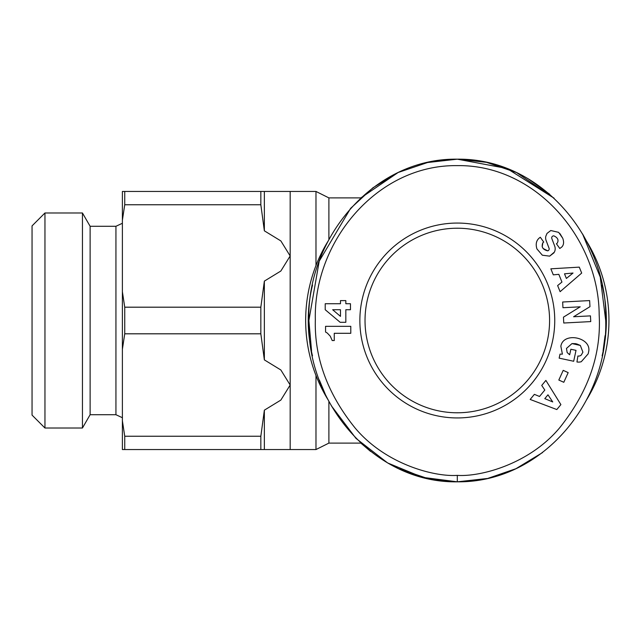 <?xml version="1.0" encoding="UTF-8"?>
<svg xmlns="http://www.w3.org/2000/svg" width="641" height="641" viewBox="0 0 641 641"><rect width="100%" height="100%" fill="white"/><g stroke="black" fill="none" stroke-linecap="round" stroke-linejoin="round"><path stroke-width="0.96" d="M497.376 165.162L516.366 172.501M527.952 178.623L549.698 194.247M426.898 162.598L457.305 159.176C542.374 158.119 608.245 239.886 605.721 320.54C608.165 401.282 542.438 482.753 457.305 481.824L428.3 478.715L398.726 468.723M457.305 165.626C536.124 164.497 598.902 239.125 599.175 314.835C601.41 354.489 588.206 392.188 559.569 427.908C528.969 464.453 480.117 476.984 457.305 475.374C434.502 476.992 385.73 464.477 355.114 428.004C327.551 393.838 314.29 357.734 315.34 319.707C313.297 242.362 376.636 164.473 457.305 165.626M558.664 232.354L550.787 230.528L558.664 232.354L562.726 238.236C564.136 242.09 563.792 245.046 561.692 247.097C563.792 245.046 564.136 242.09 562.726 238.236L559.946 233.612M536.942 248.94C535.451 244.069 536.317 240.359 539.538 237.803C536.317 240.359 535.451 244.069 536.942 248.94L542.342 255.206L536.942 248.94M562.397 354.136L560.859 346.244L562.397 354.136L560.01 354.144L559.152 358.143L573.679 361.26L576.019 350.363L570.859 349.257L569.681 354.761L567.149 352.534L566.484 348.424L567.149 352.534L569.561 354.697M576.612 343.856L580.329 345.443L582.909 352.141L580.329 345.443L571.98 343.584L566.484 348.424M397.941 172.637L360.843 197.893L328.889 197.893L328.889 239.622M328.889 401.386L328.889 443.107L315.981 449.557L290.173 449.557L290.173 385.033L280.854 400.08L264.356 410.176L264.356 449.557L290.173 449.557M370.666 451.488L360.843 443.107L328.889 443.107M328.889 197.893L315.981 191.443L315.981 265.502M315.981 375.498L315.981 449.557M315.981 191.443L290.173 191.443L290.173 385.033L280.854 369.977L264.356 359.881L260.839 333.809L124.739 333.809L122.391 349.249L122.391 420.817L124.739 436.249L260.839 436.249L260.839 449.557L122.391 449.557L122.391 420.817M586.515 241.12A151.645 151.645 0 0 1 586.507 399.896M328.104 399.888A151.645 151.645 0 0 1 328.136 241.056M602.115 285.133A149.065 149.065 0 0 1 602.115 355.843M312.488 355.843A149.065 149.065 0 0 1 312.52 285.045M122.391 349.249L122.391 291.751L124.739 307.191L124.739 333.809M90.125 414.711L90.125 226.289L115.941 226.289L115.941 414.711L90.125 414.711L82.449 428.02L44.958 428.02L44.958 212.98L82.449 212.98L82.449 428.02M90.125 226.289L82.449 212.98M359.865 320.5A97.44 97.44 0 0 1 457.305 223.06A97.44 97.44 0 0 1 554.745 320.5A97.44 97.44 0 0 1 457.305 417.94A97.44 97.44 0 0 1 359.865 320.5M549.585 320.5A92.28 92.28 0 0 0 457.305 228.22A92.28 92.28 0 0 0 365.025 320.5A92.28 92.28 0 0 0 457.305 412.78A92.28 92.28 0 0 0 549.585 320.5M539.538 237.803L540.307 237.258L543.728 242.09L542.871 242.707C541.132 246.945 542.751 249.661 547.735 250.839A1.979 1.979 0 0 0 549.049 248.227L546.116 240.503A7.428 7.428 0 0 1 545.795 236.313L547.005 233.42L550.787 230.528L547.005 233.42L545.795 236.313M561.692 247.097L559.785 248.484L556.428 243.756L557.205 243.203C558.944 240.143 557.846 237.707 553.904 235.888A1.979 1.979 0 0 0 551.829 238.556L554.705 246.12A7.428 7.428 0 0 1 554.417 252.057L549.649 256.144L542.342 255.206L549.649 256.144L554.016 252.778M44.958 212.98L32.05 225.888L32.05 415.112L44.958 428.02M427.034 478.434L399.503 469.092M398.269 468.515L388.574 463.483M398.47 172.389L428.18 162.309L457.305 159.176L506.959 168.471L554.088 198.197L516.734 172.669M582.549 233.933L586.507 241.104M542.47 452.618L515.933 468.707L488.057 478.322M487.32 478.49L457.305 481.824L486.775 478.611M290.173 191.443L264.356 191.443L264.356 230.824L280.854 240.92L290.173 255.967L280.854 271.023L264.356 281.119L264.356 359.881M264.356 281.119L260.839 307.191L260.839 333.809M264.356 230.824L260.839 204.751L124.739 204.751L122.391 220.184L122.391 291.751M124.739 307.191L260.839 307.191M264.356 191.443L260.839 191.443L260.839 204.751M260.839 191.443L122.391 191.443L122.391 220.184M264.356 449.557L260.839 449.557M264.356 410.176L260.839 436.249M124.739 191.443L124.739 204.751M124.739 436.249L124.739 449.557M516.301 172.469L486.519 162.333L457.305 159.176L428.212 162.301L398.542 172.357M398.037 172.597L372.926 187.781L350.619 208.349L319.394 260.863M319.146 261.56L308.882 320.5L311.566 351.036M319.41 380.169L325.131 393.886M331.213 405.601L355.987 438.388L387.621 462.938L422.603 477.353L457.305 481.824C373.15 483.242 306.334 401.442 308.882 320.917C306.182 239.534 372.894 157.878 457.305 159.176M489.532 477.978L515.981 468.683M516.966 468.218L542.51 452.586M603.093 350.723L605.064 335.668M605.721 320.612L600.248 277.072L582.581 233.997M563.207 370.362L568.182 372.613L563.8 382.292L558.824 380.041L563.207 370.362M560.106 291.687L557.63 285.565L561.949 282.056L558.824 274.34L553.295 274.845L550.851 268.819L579.28 267.137L581.683 273.074L560.106 291.687M345.828 300.613L345.828 303.722L350.467 303.722L350.467 309.731L345.828 309.731L345.828 322.295L340.155 322.295L325.219 309.731L325.219 303.722L340.475 303.722L340.475 300.613L345.828 300.613M327.279 333.032L325.556 332.03L325.556 326.325L350.795 326.325L350.795 333.296L334.257 333.296L334.257 340.547L332.206 340.547L330.267 336.18L327.279 333.032M562.958 307.72L562.654 302.007L589.64 300.581L589.96 306.67L573.615 316.758L590.449 315.877L590.746 321.59L563.76 323.016L563.455 317.159L580.217 306.815L562.958 307.72M588.534 352.181C592.468 337.559 563.271 331.293 560.859 346.244C563.271 331.293 592.468 337.559 588.534 352.181L588.182 353.832L581.283 361.708A9.158 9.158 0 0 1 576.948 361.965L577.902 355.995A3.718 3.718 0 0 0 581.331 354.97L582.909 352.141M530.171 399.447L534.378 394.351L539.514 396.475L544.81 390.057L541.733 385.433L545.876 380.409L560.891 404.607L556.813 409.551L530.171 399.447M547.735 250.839L543.047 248.452M542.174 246.793L542.871 242.707M553.904 235.888C557.846 237.707 558.944 240.143 557.205 243.203M571.98 343.584L575.746 343.672M573.03 273.034L564.505 273.819L566.38 278.45L573.03 273.034M340.475 316.374L340.475 309.731L332.663 309.731L340.475 316.374M552.726 401.931L547.975 394.8L544.794 398.654L552.726 401.931M457.305 481.824L457.305 475.374M115.941 414.711L122.391 417.724M115.941 226.289L122.391 223.276"/></g></svg>
